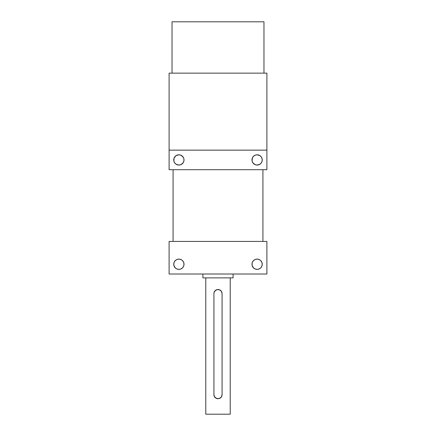 <?xml version="1.0" encoding="UTF-8"?>
<svg xmlns="http://www.w3.org/2000/svg" width="436" height="436" viewBox="0 0 436 436"><rect width="100%" height="100%" fill="white"/><g stroke="black" fill="none" stroke-linecap="round" stroke-linejoin="round"><path stroke-width="0.65" d="M263.965 73.139L263.965 21.8L172.035 21.8L172.035 73.139L172.035 21.8L263.965 21.8L263.965 73.139M266.897 150.142L266.897 73.139L169.103 73.139L169.103 169.702L266.897 169.702L266.897 150.142L169.103 150.142L169.103 169.702L266.897 169.702L266.897 150.142L169.103 150.142L169.103 73.139L266.897 73.139L266.897 150.142M174.138 157.957L173.844 160.928L174.613 162.775L176.03 164.192L178.88 165.059A5.134 5.134 0 0 1 173.746 159.925A5.134 5.134 0 0 1 178.88 154.791L176.03 155.657L174.138 157.957L174.613 157.074M252.379 157.957L252.084 160.928L252.853 162.775L255.153 164.666L257.12 165.059A5.134 5.134 0 0 1 251.986 159.925A5.134 5.134 0 0 1 257.12 154.791L255.153 155.183L253.49 156.295L252.379 157.957L252.853 157.074M262.919 241.424L262.919 169.702L262.919 241.424M173.081 169.702L173.081 241.424L173.081 169.702M173.746 264.238A5.134 5.134 0 0 1 178.88 259.109A5.134 5.134 0 0 1 184.014 264.238L183.621 266.205L182.51 267.873L180.847 268.985L178.88 269.377A5.134 5.134 0 0 1 173.746 264.243A5.134 5.134 0 0 1 178.88 259.109L180.847 259.502L182.51 260.614L183.621 262.276L184.014 264.243A5.134 5.134 0 0 1 178.88 269.377A5.134 5.134 0 0 1 173.746 264.249L174.138 262.276L175.25 260.614L176.918 259.502L178.88 259.109A5.134 5.134 0 0 1 184.014 264.243A5.134 5.134 0 0 1 178.88 269.377L176.918 268.985L175.25 267.873L173.844 265.246L173.844 263.24M251.986 264.238A5.134 5.134 0 0 1 257.12 259.109A5.134 5.134 0 0 1 262.254 264.238L261.862 266.205L260.75 267.873L259.082 268.985L257.12 269.377A5.134 5.134 0 0 1 251.986 264.243A5.134 5.134 0 0 1 257.12 259.109L259.082 259.502L260.75 260.614L261.862 262.276L262.254 264.243A5.134 5.134 0 0 1 257.12 269.377A5.134 5.134 0 0 1 251.986 264.249L252.379 262.276L253.49 260.614L255.153 259.502L257.12 259.109A5.134 5.134 0 0 1 262.254 264.243A5.134 5.134 0 0 1 257.12 269.377L255.153 268.985L253.49 267.873L252.084 265.246L252.084 263.24M202.914 274.021L202.914 277.874L233.086 277.874L233.086 274.021L233.086 277.874L202.914 277.874L202.914 274.021M220.087 398.139L221.39 396.902L219.57 398.4L218 398.717L215.733 398.024L214.24 396.204L213.923 394.64L213.923 293.581L214.24 292.016L215.122 290.698L217.199 289.586L219.564 289.82L221.384 291.313L222.077 293.581L222.077 394.64L221.384 396.907A4.077 4.077 0 0 0 222.077 394.64L221.761 396.204L220.883 397.523L218.801 398.635A4.077 4.077 0 0 0 221.188 397.174M205.776 277.874L205.776 414.2L230.224 414.2L230.224 277.874L230.224 414.2L205.776 414.2L205.776 277.874M218.763 398.646L216.43 398.4L214.616 396.907A4.077 4.077 0 0 0 218 398.717L218 398.717M266.897 241.424L169.103 241.424L169.103 274.021L266.897 274.021L266.897 241.424L169.103 241.424L169.103 274.021L266.897 274.021L266.897 241.424M216.561 398.45L214.61 396.902L213.923 394.64A4.077 4.077 0 0 0 214.61 396.902L213.923 394.64L213.923 293.581L214.24 292.016L215.122 290.698L216.436 289.82L218 289.509L219.564 289.82L220.883 290.703L221.761 292.016L222.077 293.581A4.077 4.077 0 0 0 221.804 292.125M221.602 291.673A4.077 4.077 0 0 0 214.24 292.016L213.923 293.581A4.077 4.077 0 0 1 214.196 292.125M221.384 291.313L222.077 293.581L222.077 394.64L221.39 396.902M221.39 291.319L219.482 289.787M215.885 290.098L214.234 292.022M174.138 266.205L174.613 267.094M183.621 262.276L183.147 261.393M252.379 266.205L252.853 267.094M261.862 262.276L261.387 261.393M262.156 265.246L262.254 264.243M183.916 265.246L184.014 264.243M183.621 161.887L183.147 162.775L183.916 160.928L183.916 158.922L183.147 157.074L180.847 155.183L178.88 154.791A5.134 5.134 0 0 1 184.014 159.925A5.134 5.134 0 0 1 178.88 165.059L180.847 164.666L183.147 162.775M261.862 161.887L261.387 162.775L262.156 160.928L262.156 158.922L261.387 157.074L259.97 155.657L257.12 154.791A5.134 5.134 0 0 1 262.254 159.925A5.134 5.134 0 0 1 257.12 165.059L259.97 164.192L261.387 162.775M262.156 160.928L262.254 159.925M252.084 158.922L251.986 159.925M183.916 160.928L184.014 159.925M173.844 158.922L173.746 159.925"/></g></svg>
